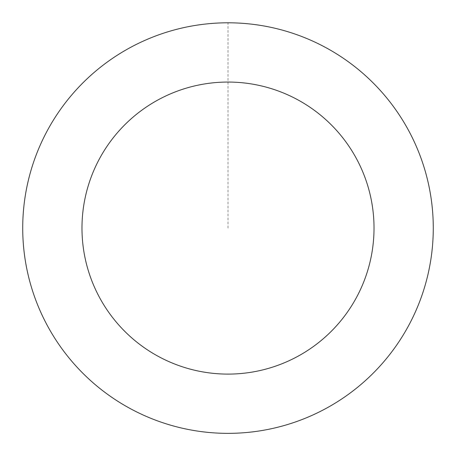 <?xml version="1.0" encoding="UTF-8"?>
<svg xmlns="http://www.w3.org/2000/svg" width="456" height="456" viewBox="0 0 456 456"><rect width="100%" height="100%" fill="white"/><g stroke="black" fill="none" stroke-linecap="round" stroke-linejoin="round"><path stroke-width="0.34" stroke-dasharray="2.28 1.71" d="M22.897 236.088A205.257 205.257 0 0 1 323.612 46.449A205.257 205.257 0 0 1 337.491 401.696A205.257 205.257 0 0 1 22.897 236.088A205.28 205.28 0 0 0 236.014 433.2A205.28 205.28 0 0 0 433.12 220.066A205.28 205.28 0 0 0 219.986 22.954A205.28 205.28 0 0 0 22.88 236.088A205.257 205.257 0 0 1 323.612 46.449A205.257 205.257 0 0 1 337.491 401.696A205.257 205.257 0 0 1 22.897 236.088M22.914 236.088A205.246 205.246 0 0 0 236.014 433.166A205.246 205.246 0 0 0 433.086 220.066A205.246 205.246 0 0 0 219.986 22.988A205.246 205.246 0 0 0 22.914 236.088M433.12 220.066A205.28 205.28 0 0 0 118.497 54.446A205.28 205.28 0 0 0 132.377 409.727A205.28 205.28 0 0 0 433.12 220.066M228 228.08L228 22.817"/><path stroke-width="0.68" d="M433.12 220.066A205.28 205.28 0 0 0 118.497 54.446A205.28 205.28 0 0 0 132.377 409.727A205.28 205.28 0 0 0 433.12 220.066M373.909 222.38A146.017 146.017 0 0 0 150.109 104.566A146.017 146.017 0 0 0 159.982 357.287A146.017 146.017 0 0 0 373.909 222.38"/></g></svg>
